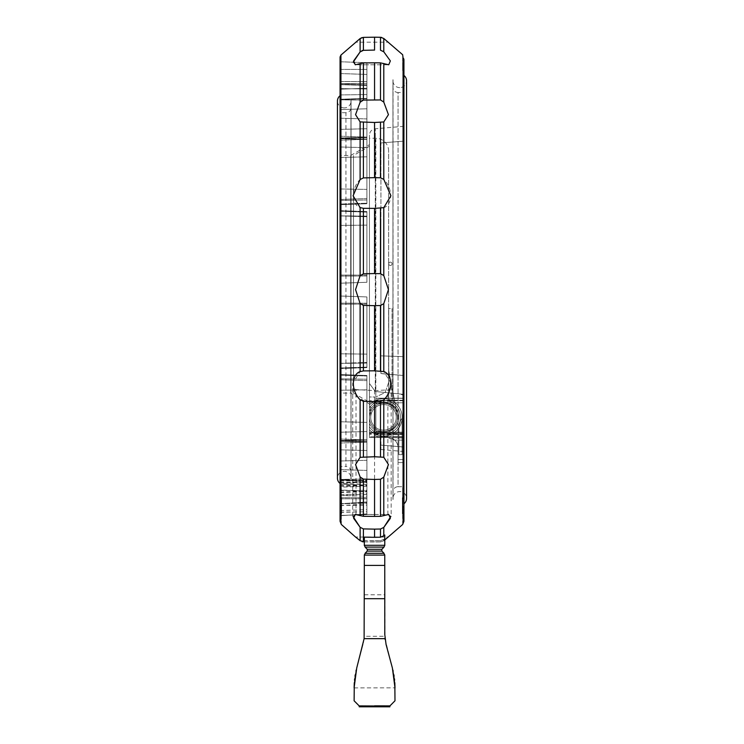 <?xml version="1.0" encoding="UTF-8"?>
<svg xmlns="http://www.w3.org/2000/svg" width="744" height="744" viewBox="0 0 744 744"><rect width="100%" height="100%" fill="white"/><g stroke="black" fill="none" stroke-linecap="round" stroke-linejoin="round"><path stroke-width="0.56" stroke-dasharray="3.72 2.79" d="M402.151 417.347A18.647 18.647 0 0 0 392.051 400.774A18.647 18.647 0 0 1 402.151 417.347A18.647 18.647 0 0 0 369.442 405.08A18.647 18.647 0 0 1 388.731 399.444A18.647 18.647 0 0 0 369.442 405.08L369.442 407.796L369.442 405.08A18.647 18.647 0 0 1 402.151 417.347A18.647 18.647 0 0 0 369.442 405.08L369.442 407.796L369.442 405.08A18.647 18.647 0 0 1 402.151 417.347A18.647 18.647 0 0 0 369.442 405.08L369.442 407.796L369.442 405.08A18.647 18.647 0 0 1 402.151 417.347A18.647 18.647 0 0 0 369.442 405.08L369.442 407.796L369.442 405.08A18.647 18.647 0 0 1 402.151 417.347A18.647 18.647 0 0 0 369.442 405.08L369.442 407.796L369.442 405.08A18.647 18.647 0 0 1 402.151 417.347A18.647 18.647 0 0 1 369.442 429.613A18.647 18.647 0 0 0 402.151 417.347A18.647 18.647 0 0 1 369.442 429.613L369.442 426.898L369.442 429.613A18.647 18.647 0 0 0 402.151 417.347A18.647 18.647 0 0 1 369.442 429.613L369.442 426.898L369.442 429.613A18.647 18.647 0 0 0 402.151 417.347A18.647 18.647 0 0 1 369.442 429.613L369.442 426.898L369.442 429.613A18.647 18.647 0 0 0 402.151 417.347A18.647 18.647 0 0 1 369.442 429.613L369.442 426.898L369.442 429.613A18.647 18.647 0 0 0 398.849 427.93A18.647 18.647 0 0 1 369.442 429.613L369.442 426.898L369.442 429.613A18.647 18.647 0 0 0 402.151 417.347A18.647 18.647 0 0 1 402.123 418.323A18.647 18.647 0 0 0 402.151 417.347M400.486 417.347A16.991 16.991 0 0 0 390.395 401.825C392.488 400.495 392.488 400.495 390.395 401.825C388.414 398.951 388.414 398.951 390.395 401.825A16.991 16.991 0 0 0 369.442 407.796L369.442 405.08L369.442 407.796A16.991 16.991 0 0 1 390.395 401.825C388.414 398.951 388.414 398.951 390.395 401.825C392.488 400.495 392.488 400.495 390.395 401.825A16.991 16.991 0 0 1 400.486 417.347A16.991 16.991 0 0 0 369.442 407.796A16.991 16.991 0 0 1 400.486 417.347A16.991 16.991 0 0 0 369.442 407.796A16.991 16.991 0 0 1 400.486 417.347A16.991 16.991 0 0 0 369.442 407.796A16.991 16.991 0 0 1 400.486 417.347A16.991 16.991 0 0 0 369.442 407.796A16.991 16.991 0 0 1 400.486 417.347A16.991 16.991 0 0 1 369.442 426.898L369.442 429.613L369.442 426.898A16.991 16.991 0 0 0 400.486 417.347A16.991 16.991 0 0 1 369.442 426.898A16.991 16.991 0 0 0 400.486 417.347A16.991 16.991 0 0 1 369.442 426.898A16.991 16.991 0 0 0 400.486 417.347A16.991 16.991 0 0 1 369.442 426.898A16.991 16.991 0 0 0 400.486 417.347A16.991 16.991 0 0 1 369.442 426.898A16.991 16.991 0 0 0 400.486 417.347A16.991 16.991 0 0 0 369.442 407.796L369.442 411.218A15.326 15.326 0 0 1 398.821 417.347A15.326 15.326 0 0 1 369.442 423.476A15.326 15.326 0 0 0 398.821 417.347A15.326 15.326 0 0 1 369.442 423.476A15.326 15.326 0 0 0 398.821 417.347A15.326 15.326 0 0 0 369.442 411.218A15.326 15.326 0 0 1 398.821 417.347A15.326 15.326 0 0 0 369.442 411.218L369.442 407.796A16.991 16.991 0 0 1 400.486 417.347A16.991 16.991 0 0 1 369.442 426.898L369.442 423.476L369.442 426.898A16.991 16.991 0 0 0 400.486 417.347A16.991 16.991 0 0 1 369.442 426.898A16.991 16.991 0 0 0 400.486 417.347A16.991 16.991 0 0 0 390.395 401.825C388.414 398.951 388.414 398.951 390.395 401.825C388.414 398.951 388.414 398.951 390.395 401.825C392.488 400.495 392.488 400.495 390.395 401.825C392.488 400.495 392.488 400.495 390.395 401.825A16.991 16.991 0 0 1 400.486 417.347M390.395 265.469A1.665 1.665 0 0 1 388.731 263.804A1.665 1.665 0 0 1 390.395 262.148A1.665 1.665 0 0 0 388.731 263.804A1.665 1.665 0 0 0 390.395 265.469A1.665 1.665 0 0 0 392.051 263.804A1.665 1.665 0 0 0 390.395 262.148A1.665 1.665 0 0 1 392.051 263.804A1.665 1.665 0 0 1 390.395 265.469A1.665 1.665 0 0 0 392.051 263.804A1.665 1.665 0 0 0 390.395 262.148A1.665 1.665 0 0 0 388.731 263.804A1.665 1.665 0 0 0 390.395 265.469M399.761 87.634A6.808 6.808 0 0 1 392.953 80.826L392.953 498.396L392.953 80.826A6.808 6.808 0 0 1 393.037 79.738L393.037 499.484A6.808 6.808 0 0 1 399.761 491.589A6.808 6.808 0 0 1 406.568 498.396L406.568 80.826A6.808 6.808 0 0 1 399.761 87.634M344.24 107.917A6.808 6.808 0 0 1 337.432 101.11L337.432 478.113A6.808 6.808 0 0 1 344.24 471.305A6.808 6.808 0 0 1 351.047 478.113L351.047 101.11A6.808 6.808 0 0 1 344.24 107.917M340.064 374.558L366.894 375.497L366.894 442.103L366.894 375.497L366.894 442.103L366.894 375.497L340.064 374.558L340.064 483.488L340.064 95.734L340.064 204.665L340.064 136.18L340.064 204.665L340.064 204.079L340.064 204.665L366.894 203.726L366.894 137.119L366.894 203.726L366.894 137.119L366.894 203.726L340.064 204.665M340.064 210.664L366.894 211.594L340.064 210.664L340.064 283.222L366.894 282.283L366.894 211.594L366.894 282.283L366.894 211.594L366.894 282.283L340.064 283.222L340.064 210.664L340.064 283.222L366.894 282.283L340.064 283.222L366.894 282.283L340.064 283.222L340.064 210.664L340.064 283.222L366.894 282.283M340.064 303.143L366.894 303.208L340.064 303.143L340.064 296L340.064 368.559L340.064 296L366.894 296.93L366.894 367.62L366.894 296.93L366.894 367.62L366.894 296.93L340.064 296L366.894 296.93L340.064 296L340.064 368.559L340.064 363.342L340.064 368.559L366.894 367.62L340.064 368.559M398.849 427.93L400.486 420.5L402.123 418.323C401.779 417.886 401.239 418.612 400.486 420.5L398.849 427.93L400.486 420.5L402.123 418.323L400.486 420.5L398.849 427.93L398.849 454.649L400.486 454.649L398.849 454.649L400.486 454.649L398.849 454.649L398.849 427.93M369.442 383.467L375.274 391.474L403.936 394.394L403.936 395.417L400.681 394.218L403.936 395.417L403.936 375.543L380.937 373.627L380.937 142.96L380.937 373.627L403.936 375.543L403.936 394.394L375.274 391.474L369.442 383.467L369.442 135.157L369.442 400.737L369.442 153.794M369.442 138.245L369.442 396.98L369.442 138.245L375.832 138.245A12.778 12.778 0 0 1 388.61 151.013L388.61 382.639L385.122 392.525L375.832 396.98L369.442 396.98L369.442 417.347A14.052 14.052 0 0 1 383.495 403.295A14.052 14.052 0 0 0 369.442 417.347A14.052 14.052 0 0 1 383.495 403.295A14.052 14.052 0 0 1 397.547 417.347A14.052 14.052 0 0 1 383.495 431.399A14.052 14.052 0 0 1 369.442 417.347A14.052 14.052 0 0 1 383.495 403.295A14.052 14.052 0 0 1 397.547 417.347A14.052 14.052 0 0 1 383.495 431.399A14.052 14.052 0 0 1 369.442 417.347L369.442 396.98L375.832 396.98L385.122 392.525L388.61 382.639L388.61 151.013M370.726 410.325L369.442 410.325L369.442 406.819L370.726 406.819L370.726 410.325L370.726 406.819L369.442 406.819L369.442 410.325M383.495 431.399A14.052 14.052 0 0 1 369.442 417.347L369.442 406.819L369.442 417.347A14.052 14.052 0 0 0 383.495 431.399A14.052 14.052 0 0 0 397.287 414.668L388.982 371.926L397.287 414.668A14.052 14.052 0 0 0 383.495 403.295A14.052 14.052 0 0 1 397.287 414.668A14.052 14.052 0 0 1 383.495 431.399M403.936 141.127L380.937 142.96L403.936 141.127L403.936 126.285L403.936 375.534L380.937 373.525L380.937 355.846L380.937 373.627L403.936 375.534L380.937 373.525L403.936 375.534L403.936 141.127M383.495 430.125A12.778 12.778 0 0 1 375.832 407.126A12.778 12.778 0 0 1 396.273 417.347A12.778 12.778 0 0 1 375.832 427.567L375.832 407.126A12.778 12.778 0 0 1 396.273 417.347A12.778 12.778 0 0 1 383.495 430.125A12.778 12.778 0 0 1 370.726 417.347A12.778 12.778 0 0 1 383.495 404.578A12.778 12.778 0 0 1 396.273 417.347A12.778 12.778 0 0 1 383.495 430.125A12.778 12.778 0 0 1 370.726 417.347L370.726 406.819L370.726 417.347A12.778 12.778 0 0 0 383.495 430.125A12.778 12.778 0 0 1 370.726 417.347A12.778 12.778 0 0 1 383.495 404.578A12.778 12.778 0 0 1 396.273 417.347A12.778 12.778 0 0 1 383.495 430.125A12.778 12.778 0 0 1 370.726 417.347A12.778 12.778 0 0 1 383.495 404.578A12.778 12.778 0 0 0 370.726 417.347A12.778 12.778 0 0 0 383.495 430.125A12.778 12.778 0 0 0 396.273 417.347A12.778 12.778 0 0 1 383.495 430.125M375.832 407.126A12.778 12.778 0 0 0 375.832 427.567L375.832 407.126M380.937 223.377L380.937 355.846L380.937 223.377M398.059 486.706L403.936 486.706L403.936 92.507L398.059 92.507L398.059 486.706A5.106 5.106 0 0 0 392.953 491.821L392.953 87.401A5.106 5.106 0 0 0 398.059 92.507L398.059 486.706M392.953 499.484L392.953 79.738M403.936 86.202L403.936 495.792M402.653 54.721L403.071 57.976A2.558 2.52 180 0 1 403.936 59.864L403.936 70.513L402.653 70.513L402.653 65.128L402.653 70.513L403.936 70.513L403.936 59.864M403.936 506.673L403.936 75.451M353.14 383.048C353.075 386.685 354.032 388.87 356.023 389.596L374.558 390.609L374.558 514.504L387.875 514.569L390.888 516.197A5.106 4.724 180 0 0 391.167 515.983L391.167 383.374L383.783 371.572L374.558 370.819L374.558 305.663L380.491 305.524L383.783 303.645L388.442 289.611L383.783 275.568L380.491 273.69L374.558 273.55L374.558 208.394L383.783 207.65L383.783 275.568M383.327 207.892C393.083 204.851 393.083 188.037 383.327 178.876M374.558 99.78L374.558 62.812L383.783 63.5L383.783 102.095L380.491 99.938L363.407 100.087L360.115 102.254L355.558 114.65L360.115 121.904L374.558 122.481L383.783 121.951L388.442 114.65M383.783 63.5L388.74 64.775L355.26 64.775L363.407 62.915L374.558 62.812M381.746 37.46L388.442 42.185L355.558 42.185L360.115 38.549L360.115 51.913L362.012 50.592M364.337 541.855L380.491 541.92L384.778 539.958M365.537 547.472L364.337 545.287L364.337 537.131L364.337 540.637L380.491 540.711L380.491 541.92L374.558 542.023L374.558 540.814L380.491 540.711L380.491 541.92L383.783 540.758L383.783 539.428L384.778 538.544L383.783 539.428L383.783 540.758L388.442 537.038L355.558 537.038L360.115 540.674L360.115 527.31L363.407 528.9L374.558 529.133L380.491 529.012L383.783 527.422L383.783 535.903L384.778 535.01L384.778 545.306L383.569 547.472M374.558 273.55L363.407 273.82L360.115 275.717L355.558 289.611L360.115 303.506L363.407 305.403L374.558 305.663M362.151 37.544L380.556 37.293M353.195 62.208L355.26 64.775L388.74 64.775M360.589 178.969C350.936 188.111 350.936 204.767 360.589 207.846M374.558 370.819L363.407 370.912L360.115 371.628L352.73 383.337A5.106 1.953 0 0 0 353.13 383.467L353.093 383.467M340.064 516.169L341.347 516.169L341.347 523.581L341.347 510.17L341.347 516.169L340.064 516.169L340.064 510.17L340.064 521.302L340.064 57M351.047 99.919L350.945 99.919A6.808 6.808 0 0 1 351.047 101.11L351.047 478.113A6.808 6.808 0 0 1 350.945 479.303L350.945 99.919L351.047 479.303M384.815 636.287L385.001 638.771L384.815 636.287L364.3 636.287L363.472 642.667M354.116 687.893L394.99 687.837L394.99 700.792L389.93 705.898L374.558 705.991L359.185 705.898L354.116 700.792L354.125 686.554L356.729 668L363.026 644.481L356.237 669.953L364.114 638.659L364.337 555.089L364.337 565.394L364.337 555.089L384.778 555.089L384.992 638.659L392.386 668L386.08 644.481M355.958 671.153L355.241 674.761L355.958 671.153M355.009 676.166L354.656 678.798L355.009 676.166M354.507 680.137L354.293 682.713L354.507 680.137M394.822 682.713L394.608 680.137L394.822 682.713M394.459 678.798L394.097 676.166L394.459 678.798M393.864 674.761L393.158 671.153L393.864 674.761M392.879 669.953L392.376 668L392.879 669.953M386.015 644.258L385.085 639.403L386.015 644.258M392.386 668L394.99 687.893M351.047 107.582L351.047 471.64A5.106 5.106 0 0 0 345.941 466.525L345.941 112.697A5.106 5.106 0 0 0 351.047 107.582L351.047 471.64M345.941 112.697L340.064 112.697L340.064 466.525L345.941 466.525L345.941 112.697M340.064 155.487L340.064 393.074L350.712 393.074L369.442 403.89L369.442 144.671L350.712 155.487L350.712 393.074L350.712 155.487L340.064 155.487L340.064 393.074M353.474 393.074L369.442 402.299L369.442 146.27L353.474 155.487L353.474 393.074L353.474 155.487M369.442 146.27L369.442 402.299M369.442 144.671L369.442 403.89M340.064 466.525L340.064 112.697M389.884 706.8L359.222 706.8L359.222 705.898L369.182 705.991M374.558 706.8L374.558 705.991M389.884 705.898L381.3 705.972M351.047 478.113L351.047 101.11L351.047 478.113M363.453 642.732L364.3 636.287M384.778 555.089L384.778 565.394L384.778 555.089L364.337 555.089L384.778 555.089M364.802 553.61L364.383 555.591M364.337 555.098L365.537 552.913M383.569 552.913L384.778 555.098M384.304 546.775L381.849 549.295L384.025 547.11L381.849 549.295L381.849 551.099L381.849 549.295L381.849 551.099L384.304 553.61M366.894 441.611L366.894 494.397L366.894 439.955L366.894 441.611L340.064 440.904L340.064 495.337L340.064 439.016L340.064 487.181L340.064 440.904L366.894 441.611M340.064 88.62L366.894 88.973L340.064 88.62L340.064 140.207L340.064 109.619L366.894 108.773L366.894 84.825L366.894 139.268L366.894 84.825L366.894 108.773L340.064 109.619L340.064 140.207L340.064 83.886L340.064 109.619L340.064 99.817L366.894 100.17L340.064 99.817M366.894 88.248L366.894 62.682L366.894 98.72L366.894 62.682L366.894 88.248L340.064 89.178L340.064 99.659L340.064 61.752L340.064 99.659L340.064 89.178L366.894 88.248M366.894 481.74L366.894 513.909L366.894 481.74L340.064 479.964L340.064 515.787L340.064 479.564L340.064 515.508L340.064 479.964L366.894 480.847L366.894 514.578L366.894 480.847M384.722 555.591L384.016 553.276M384.025 553.276L365.081 553.276L384.025 553.276L365.081 553.276L367.266 551.099L365.081 553.276L367.266 551.099L367.266 549.295L367.266 551.099L381.849 551.099M340.064 200.406L366.894 199.987L340.064 200.406L340.064 136.18L340.064 204.079L366.894 203.214L340.064 204.079M340.064 296L366.894 296.93M341.347 488.231L341.347 497.848L341.347 487.58L341.347 488.231L340.064 488.231L340.064 487.58L340.064 491.17L340.064 488.231M340.064 510.17L341.347 510.17L340.064 510.17M341.347 491.17L340.064 491.17L340.064 495.792M341.347 498.554L341.347 513.695M381.849 549.295L367.266 549.295L381.849 549.295L367.266 549.295L364.802 546.775M341.347 524.492L340.064 521.302M364.383 544.794L365.09 547.119L384.025 547.11M374.558 50.081L374.558 37.2M363.407 37.377L363.37 50.322M383.783 121.951L383.783 179.406L380.491 177.788L374.558 177.667L374.558 122.481M374.558 177.667L363.407 177.9L360.115 179.527L360.115 121.904M360.115 275.717L360.115 207.595L363.407 208.301L374.558 208.394M353.093 516.197L352.73 515.899A5.106 4.724 180 0 0 353.13 516.197L353.112 516.541M374.558 390.609L387.875 389.893C389.958 389.093 390.953 386.815 390.879 383.048M374.558 514.504L356.023 514.597L353.14 516.373M380.491 529.012L380.491 537.205L374.558 537.317L374.558 529.133M363.342 541.837L374.558 542.023L374.558 540.814L364.337 540.637L364.337 545.306L364.337 537.131L374.558 537.317M362.151 541.679L360.115 540.674M384.016 547.119L384.722 544.794M380.491 37.293L380.491 50.211L383.755 51.764M383.997 535.699L380.407 537.215M384.778 538.544L384.778 545.306L384.778 538.544M380.407 540.711L384.016 539.214L380.407 540.711M403.936 521.302L403.936 510.17L402.653 510.17L403.936 510.17L403.936 521.302L402.653 523.581L402.653 510.17L402.653 524.492M402.653 498.554L402.653 513.695M402.653 488.231L402.653 497.848L402.653 488.231L403.936 488.231M402.653 57.614L402.653 65.128L402.653 57.614M403.936 70.457L403.936 68.625L403.936 70.457L402.653 70.457L403.936 70.457M392.953 498.396L392.953 80.826L392.953 498.396M392.953 87.401L392.953 491.821M384.778 431.399A14.052 14.052 0 0 0 398.821 417.347A14.052 14.052 0 0 0 384.778 403.295A14.052 14.052 0 0 1 398.821 417.347A14.052 14.052 0 0 1 384.778 431.399A14.052 14.052 0 0 0 398.821 417.347A14.052 14.052 0 0 0 384.778 403.295A14.052 14.052 0 0 1 398.821 417.347A14.052 14.052 0 0 1 384.778 431.399L375.832 431.399L384.778 431.399L375.832 431.399L375.832 436.384L375.832 431.399L384.778 431.399M403.936 398.31L403.936 434.078L403.936 398.31L403.936 400.616L403.936 398.31L375.832 398.31L375.832 403.295L384.778 403.295L375.832 403.295L375.832 398.31L375.832 400.616L375.832 398.31L403.936 398.31M403.936 434.078L403.936 400.616L403.936 434.078L375.832 434.078L375.832 431.399L375.832 434.078L403.936 434.078M400.486 454.649L402.123 454.649L400.486 454.649M403.936 436.384L375.832 436.384L403.936 436.384M384.778 403.295L375.832 403.295L384.778 403.295M375.832 400.616L375.832 403.295L375.832 400.616L403.936 400.616L375.832 400.616M403.936 447.051L403.936 437.983L403.936 451.534L403.936 447.051L380.937 445.098L380.937 449.525L380.937 437.295L380.937 445.098L403.936 447.051M398.059 459.578L398.059 447.749A10.221 10.221 0 0 0 394.599 440.085A10.221 10.221 0 0 1 398.059 447.749L398.059 462.582L398.059 447.749L398.059 462.582L398.059 459.578L403.936 459.578L403.936 440.085L403.936 462.582L403.936 432.162L375.832 432.162L375.832 436.505L375.832 398.189L375.832 436.505L375.832 432.162L369.442 432.162L369.442 400.737L369.442 434.208L369.442 432.162L403.936 432.162L369.442 432.162L403.936 432.162L403.936 436.505L375.832 436.505L403.936 436.505L403.936 400.235L403.936 436.505L375.832 436.505L403.936 436.505L403.936 432.162L403.936 459.578L398.059 459.578M403.936 398.189L375.832 398.189L403.936 398.189L403.936 400.235L403.936 398.189L375.832 398.189L403.936 398.189L403.936 400.235L403.936 398.189M403.936 92.507L403.936 486.706M396.273 417.347L396.273 409.423L396.273 417.347M388.982 371.926A20.441 20.441 0 0 1 388.61 368.029A20.441 20.441 0 0 0 388.982 371.926M403.936 402.783L375.832 402.783L375.832 400.235L375.832 402.783L369.442 402.783L403.936 402.783L403.936 400.235L403.936 402.783L369.442 402.783L403.936 402.783L403.936 395.417L403.936 402.783M387.838 437.528L387.838 436.765L387.838 437.528A10.221 10.221 0 0 1 398.059 447.749A10.221 10.221 0 0 0 387.838 437.528L403.936 437.528L403.936 440.085L403.936 432.934L380.937 432.934L380.937 437.295L380.937 432.934L403.936 432.934L403.936 437.983L403.936 432.934L403.936 437.528L369.442 437.528L369.442 433.696L369.442 437.528L387.838 437.528L394.599 440.085L387.838 437.528L403.936 437.528L369.442 437.528L387.838 437.528M369.442 432.934L369.442 433.696L369.442 432.934L403.936 432.934L369.442 432.934M390.395 308.518L388.731 308.518L390.395 308.518M375.274 391.474L375.274 128.786L375.274 391.474M375.832 138.245L375.832 396.98L375.832 138.245M403.071 523.218L403.071 57.976M383.783 371.572L383.783 303.654M383.783 51.801L383.783 38.465M360.115 102.254L360.115 63.538M360.115 371.628L360.115 303.506M340.929 523.218L340.929 55.084M364.114 638.659L384.992 638.659M364.337 565.394L384.778 565.394M364.337 598.697L384.778 598.697M340.064 441.257L366.894 441.927L340.064 441.257M340.064 449.832L366.894 450.492L340.064 449.832M340.064 461.001L366.894 460.294L340.064 461.001M340.064 494.546L366.894 493.709M340.064 490.603L366.894 490.24M340.064 479.406L366.894 479.043L340.064 479.406M340.064 469.603L366.894 470.441L340.064 469.603M340.064 375.143L366.894 376.008L340.064 375.143M340.064 379.775L366.894 380.64L340.064 379.775M340.064 390.237L366.894 389.819L340.064 390.237M340.064 440.439L366.894 439.825L340.064 440.439M340.064 440.792L366.894 440.132L340.064 440.792M340.064 432.227L366.894 431.567L340.064 432.227M340.064 421.764L366.894 422.378L340.064 421.764M340.064 378.817L366.894 379.235L340.064 378.817M340.064 304.147L366.894 304.091L340.064 304.147M340.064 363.37L366.894 363.072L340.064 363.37L366.894 362.468L340.064 363.342M340.064 367.973L366.894 367.108L340.064 367.973M340.064 353.809L366.894 354.107L340.064 353.809M340.064 215.881L366.894 216.746L340.064 215.881M340.064 211.24L366.894 212.114L340.064 211.24M340.064 215.853L366.894 216.151L340.064 215.853M340.064 275.066L366.894 275.131L340.064 275.066M340.064 276.071L366.894 276.015L340.064 276.071M340.064 225.413L366.894 225.116L340.064 225.413M340.064 146.996L366.894 147.656L340.064 146.996M340.064 138.421L366.894 139.082L340.064 138.421M340.064 138.784L366.894 139.398L340.064 138.784M340.064 188.985L366.894 189.395L340.064 188.985M340.064 199.448L366.894 198.574L340.064 199.448M340.064 157.458L366.894 156.835L340.064 157.458M340.064 84.667L366.894 85.514L340.064 84.667M340.064 118.222L366.894 118.919L340.064 118.222M340.064 129.391L366.894 128.731L340.064 129.391M340.064 137.956L366.894 137.296L340.064 137.956M340.064 138.31L366.894 137.603L340.064 138.31M340.064 81.533L366.894 81.533L340.064 81.533M340.064 69.415L366.894 69.415L340.064 69.415M340.064 61.761L366.894 62.701L340.064 61.752M340.064 73.544L366.894 74.428L340.064 73.544M340.064 83.728L366.894 83.375L340.064 83.728M340.064 94.925L366.894 94.572L340.064 94.925M340.064 99.259L366.894 98.366L340.064 99.259M340.064 480.419L366.894 480.057M340.064 483.07L366.894 482.224M340.064 482.493L366.894 481.647M340.064 485.479L366.894 484.856M340.064 486.483L366.894 485.674M366.894 484.651L340.064 484.288L366.894 485.014M340.064 495.485L366.894 496.211M340.064 505.678L366.894 503.902M340.064 515.741L366.894 513.881M340.064 512.356L366.894 511.742M340.064 503.809L366.894 501.94L340.064 503.781M340.064 503.883L366.894 502.014L340.064 503.893L366.894 502.953L340.064 503.893M340.064 498.787L366.894 498.787L340.064 498.787M340.064 497.69L366.894 497.69L340.064 497.69M366.894 490.975L340.064 490.045L366.894 491.914M340.064 503.688L366.894 502.749M340.064 512.123L366.894 511.807M340.064 515.452L366.894 514.532M340.064 510.57L366.894 509.668M340.064 505.334L366.894 505.381M340.064 492.519L366.894 491.635M340.064 492.082L366.894 491.198M340.064 485.302L366.894 485.665M340.064 510.179L341.347 510.179L340.064 510.179M352.73 515.899L352.73 383.337M380.491 99.938L380.491 62.868M363.407 100.087L363.407 62.915M380.491 177.788L380.491 122.453M363.407 177.9L363.407 122.425M380.491 273.69L380.491 208.348M363.407 273.82L363.407 208.301M380.491 370.875L380.491 305.524M363.407 370.912L363.407 305.403M387.875 514.569L387.875 389.893M356.023 514.597L356.023 389.596M364.337 545.306L384.778 545.306M363.407 541.846L363.407 528.9M402.653 516.169L403.936 516.169L402.653 516.169M402.653 510.179L403.936 510.179L402.653 510.179M402.653 491.17L403.936 491.17M403.936 65.128L402.653 65.128L403.936 65.128M403.936 437.983L380.937 437.295L403.936 437.983M403.936 440.085L394.599 440.085L403.936 440.085M403.936 434.468L375.832 434.468L403.936 434.468M403.936 400.235L375.832 400.235L403.936 400.235M403.936 356.674L380.937 355.846L403.936 356.674M369.442 407.796A16.991 16.991 0 0 1 390.395 401.825A16.991 16.991 0 0 0 369.442 407.796M403.936 400.737L369.442 400.737L403.936 400.737M403.936 434.208L369.442 434.208L403.936 434.208M387.838 436.765L369.442 436.765L387.838 436.765M403.936 433.696L369.442 433.696L403.936 433.696M388.731 308.518L388.731 399.444L388.731 308.518M392.051 308.518L392.051 400.774L392.051 308.518M403.936 126.285L375.274 128.786C371.693 129.41 369.749 131.53 369.442 135.157M364.337 594.772L384.778 594.772M366.894 494.397L340.064 495.337M366.894 439.955L340.064 439.016L366.894 439.955M366.894 442.103L340.064 443.043L366.894 442.103M366.894 137.119L340.064 136.18L366.894 137.119M366.894 84.825L340.064 83.886L366.894 84.825M366.894 139.268L340.064 140.207L366.894 139.268M366.894 98.72L340.064 99.659L366.894 98.72M366.894 482.633L340.064 483.572M340.064 481.201L366.894 480.261M366.894 486.251L340.064 487.181M366.894 513.909L340.064 515.787M366.894 481.442L340.064 479.564L366.894 480.503M340.064 503.651L366.894 502.721M366.894 514.578L340.064 515.508M340.064 487.58L341.347 487.58M340.064 510.598L341.347 510.598M355.26 514.448L388.74 514.448M402.653 510.598L403.936 510.598M402.653 487.58L403.936 487.58M403.936 68.625L402.653 68.625M380.937 449.525L403.936 451.534M402.123 418.323L402.123 454.649L402.123 418.323M403.936 462.582L398.059 462.582L403.936 462.582"/><path stroke-width="1.12" d="M340.064 483.488A6.808 6.808 0 0 1 337.432 478.113L337.432 101.11A6.808 6.808 0 0 1 340.064 95.734M340.064 204.665L340.064 210.664M340.064 283.222L340.064 303.143M340.064 368.559L340.064 374.558M384.778 539.958L402.653 524.492L403.936 521.302L403.936 506.673L403.936 511.537L402.653 513.695L402.653 497.848L402.653 498.554L403.936 498.554L403.936 75.451A6.808 6.808 0 0 1 406.568 80.826L406.568 498.396A6.808 6.808 0 0 1 403.936 503.772M388.74 64.775L390.358 60.906L383.783 51.801L390.358 60.906L388.74 64.775L380.491 62.868L374.558 62.812L363.407 62.915L355.26 64.775L353.614 60.952L360.115 51.913L363.407 50.322L374.558 50.081L374.558 37.2L380.491 37.293L383.783 38.465L402.653 54.721L403.071 57.976A2.558 2.52 180 0 1 403.936 59.864L403.936 495.792L402.653 497.848M403.936 86.202L403.936 59.864M388.442 114.65L383.783 102.095L388.442 114.65L383.783 121.951L374.558 122.481L374.558 177.667L380.491 177.788L383.783 179.406L390.907 195.756L383.783 207.65L374.558 208.394L374.558 273.55L380.491 273.69L383.783 275.568L388.442 289.611L383.783 303.654L380.491 305.524L374.558 305.663L374.558 370.819L383.783 371.572L383.783 303.654M340.929 497.522L340.929 55.084L340.064 57L340.064 495.792L341.347 497.848L341.347 513.695L340.064 511.537L340.064 521.302L341.347 524.492L355.558 537.038L360.115 540.674L364.337 541.855M374.558 37.2L363.407 37.377L360.115 38.549L362.151 37.544M380.556 37.293L381.746 37.46M374.558 122.481L360.115 121.904L355.558 114.65L360.115 102.254L363.407 100.087L380.491 99.938L383.783 102.095L383.783 63.5M374.558 305.663L363.407 305.403L360.115 303.506L355.558 289.611L360.115 275.717L363.407 273.82L374.558 273.55M374.558 479.443L363.407 479.127L360.115 476.96L355.558 464.563L360.115 457.318L374.558 456.742L383.783 457.272L388.442 464.563L383.783 477.127L380.491 479.276L374.558 479.443L374.558 516.41L380.491 516.355L388.74 514.448L390.358 518.308L383.783 527.422L380.491 529.012L374.558 529.133L374.558 537.317L380.491 537.205L380.491 529.012M374.558 208.394L363.407 208.301L360.115 207.595L353.093 195.756L360.115 179.527L363.407 177.9L374.558 177.667M353.195 62.208L360.115 51.913L360.115 38.549L340.929 55.084M364.346 554.81L364.114 638.659L356.729 668L354.116 687.837L354.293 682.713L354.116 700.792L359.185 705.898L374.558 705.991M356.237 669.953L355.958 671.153L356.237 669.953M355.241 674.761L355.009 676.166L355.241 674.761M354.656 678.798L354.507 680.137L354.656 678.798M369.182 705.991L359.222 705.898L359.222 706.8L374.558 706.8L374.558 705.842L389.93 705.898L394.99 700.792L394.822 682.713L394.99 687.837L392.386 668L386.015 644.258L392.386 668M394.608 680.137L394.459 678.798L394.608 680.137M394.097 676.166L393.864 674.761L394.097 676.166M393.158 671.153L392.879 669.953L393.158 671.153M385.085 639.403L385.011 638.78L385.085 639.403M374.558 706.8L389.884 706.8L389.884 705.898L381.3 705.972M386.08 644.481L384.778 634.567L384.76 554.81M365.537 552.913L364.337 555.098M384.778 555.098L383.569 552.913M384.025 553.276L381.849 551.099L381.849 549.295L384.025 547.11L365.081 547.11L367.266 549.295L367.266 551.099L365.081 553.276L384.025 553.276M340.064 99.817L340.064 88.62M340.064 204.079L340.064 200.406M381.849 551.099L367.266 551.099L367.266 549.295L381.849 549.295M341.347 497.848L341.347 498.554L340.064 498.554L340.064 491.17M340.064 511.537L340.064 498.554M340.064 521.302L340.064 516.169M364.346 545.575L365.537 547.472M353.112 516.541L360.115 527.31L353.614 518.261L355.26 514.448L363.407 516.308L374.558 516.41M383.783 457.272L383.783 399.816L380.491 401.435L374.558 401.555L374.558 456.742M374.558 401.555L363.407 401.323L360.115 399.695L360.115 457.318M360.115 303.506L360.115 371.628L363.407 370.912L374.558 370.819M374.558 62.812L374.558 99.78M374.558 50.081L363.407 50.322L363.407 37.377M363.37 50.322L362.012 50.592M383.569 547.472L384.76 545.575M363.342 541.837L362.151 541.679M360.589 400.253C350.936 391.112 350.936 374.455 360.589 371.368M374.558 529.133L363.407 528.9L360.115 527.31L360.115 540.674M374.558 537.317L364.337 537.131L364.337 545.306L384.778 545.306L384.778 535.01L383.783 535.903L383.783 527.422L390.898 516.401M380.407 537.215L383.997 535.699M383.327 371.33C393.083 374.372 393.083 391.177 383.327 400.346M380.491 37.293L380.491 50.211L383.783 51.801L383.783 38.465M383.755 51.764L383.188 51.234M403.936 511.537L403.936 521.302M403.936 498.554L403.936 506.673L402.653 506.673M403.071 57.976L403.071 497.522M383.783 121.951L383.783 179.406M360.115 121.904L360.115 179.527M360.115 63.538L360.115 102.254M364.114 638.659L384.992 638.659M364.337 598.697L384.778 598.697M364.337 565.394L384.778 565.394M364.337 555.089L384.778 555.089M340.064 506.673L341.347 506.673M340.929 513.351L340.929 523.218M380.491 479.276L380.491 516.355M363.407 479.127L363.407 516.308M360.115 476.96L360.115 515.676M380.491 401.435L380.491 456.769M363.407 401.323L363.407 456.797M380.491 305.524L380.491 370.875M363.407 305.403L363.407 370.912M380.491 208.348L380.491 273.69M363.407 208.301L363.407 273.82M360.115 207.595L360.115 275.717M380.491 122.453L380.491 177.788M363.407 122.425L363.407 177.9M380.491 62.868L380.491 99.938M363.407 62.915L363.407 100.087M363.407 528.9L363.407 541.846M383.783 477.127L383.783 515.722M383.783 207.65L383.783 275.568M403.071 513.351L403.071 523.218"/></g></svg>
